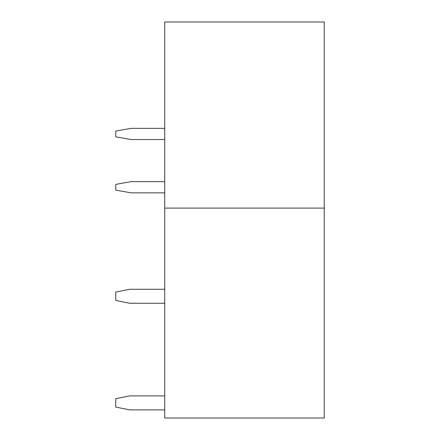 <?xml version="1.0" encoding="UTF-8"?>
<svg xmlns="http://www.w3.org/2000/svg" width="440" height="440" viewBox="0 0 440 440"><rect width="100%" height="100%" fill="white"/><g stroke="black" fill="none" stroke-linecap="round" stroke-linejoin="round"><path stroke-width="0.66" d="M324.247 208.104L324.247 22L164.731 22L164.731 418L324.247 418L324.247 208.104L164.731 208.104M164.731 395.89L129.745 395.89L115.753 398.69L115.753 407.088L129.745 409.882L164.731 409.882M164.731 289.267L129.745 289.267L115.753 292.061L115.753 300.459L129.745 303.259L164.731 303.259M164.731 181.66L131.148 181.66L115.753 184.371L115.753 190.141L131.148 192.852L164.731 192.852M164.731 128.348L131.148 128.348L115.753 131.06L115.753 136.829L131.148 139.541L164.731 139.541"/></g></svg>
